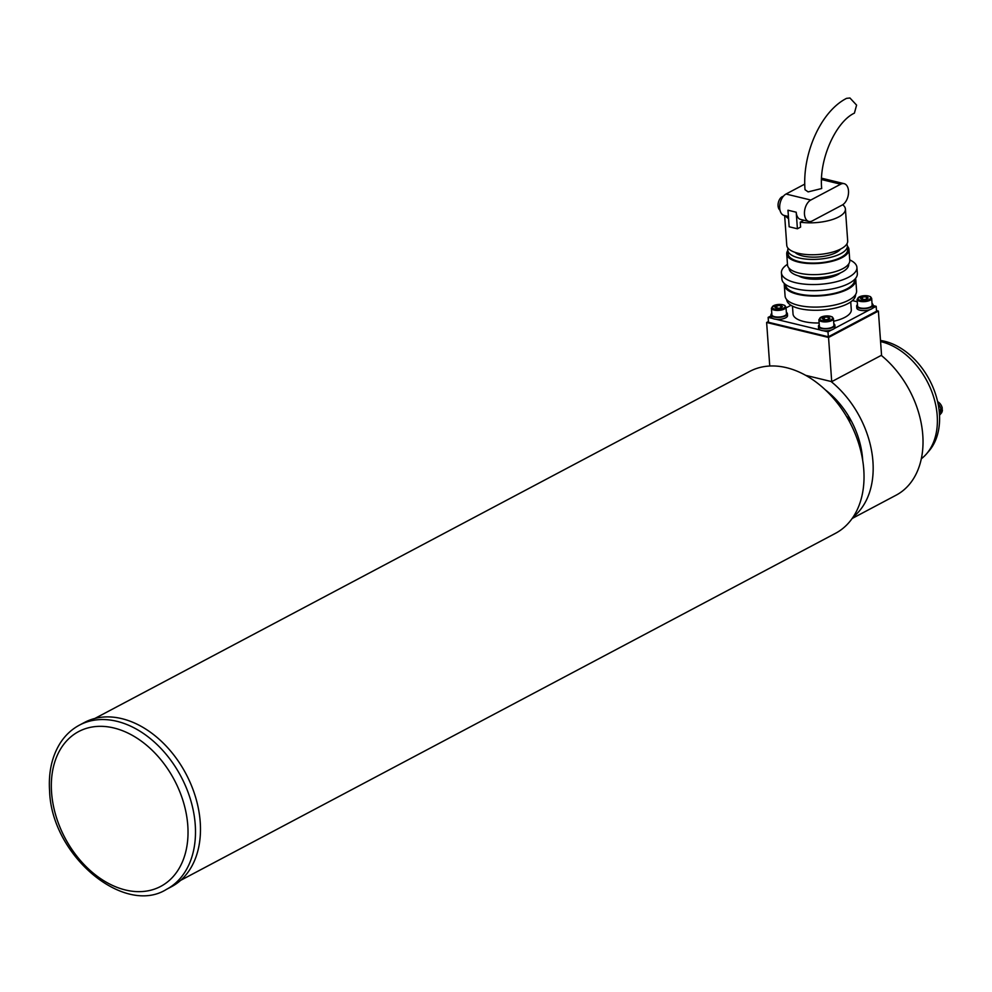 <?xml version="1.0" encoding="UTF-8"?>
<svg xmlns="http://www.w3.org/2000/svg" width="992" height="992" viewBox="0 0 992 992"><rect width="100%" height="100%" fill="white"/><g stroke="black" fill="none" stroke-linecap="round" stroke-linejoin="round"><path stroke-width="1.49" d="M846.808 416.888L849.388 417.52L847.689 418.413M849.722 422.096L849.388 417.52M880.499 340.467A64.964 45.868 62.1 0 1 884.628 341.273A64.964 45.868 62.1 0 1 933.41 388.318A64.964 45.868 62.1 0 1 929.07 450.901L926.627 453.741A66.39 46.872 -117.9 0 0 931.066 389.794A66.39 46.872 -117.9 0 0 881.206 341.719A66.39 46.872 -117.9 0 0 880.574 341.57M921.32 458.775A66.39 46.872 -117.9 0 0 926.627 453.741M862.693 460.362A73.024 51.559 -117.9 0 0 849.4 417.57M849.363 417.508A73.024 51.559 -117.9 0 0 825.344 389.881M876.482 310.583L878.391 311.054L881.553 355.235L831.718 381.647L805.678 375.348L831.036 381.486A86.304 60.934 62.1 0 1 872.935 461.578A86.304 60.934 62.1 0 1 853.095 517.105M881.268 355.384A86.304 60.934 62.1 0 1 922.783 435.166A86.304 60.934 62.1 0 1 896.111 495.182L852.153 518.481M878.391 311.054L828.543 337.466L766.63 322.474L768.44 321.52M831.718 381.647L828.543 337.466M769.755 366.036L766.63 322.474M850.727 301.928L851.297 309.764A29.214 10.962 175.9 0 1 833.64 321.247M819.119 322.97A29.214 10.962 175.9 0 1 803.88 321.544A29.214 10.962 175.9 0 1 793.03 313.943L792.459 306.106M855.526 294.599L855.538 294.661A34.522 12.958 175.9 0 1 836.392 307.818A34.522 12.958 175.9 0 1 799.502 308.574A34.522 12.958 175.9 0 1 786.668 299.596L786.668 299.534M855.513 278.454A35.848 13.454 175.9 0 1 855.798 279.831A35.848 13.454 175.9 0 1 835.921 293.508A35.848 13.454 175.9 0 1 797.618 294.277A35.848 13.454 175.9 0 1 784.288 284.964A35.848 13.454 175.9 0 1 784.387 283.551M855.798 279.831L856.592 290.879A35.848 13.454 175.9 0 1 836.715 304.556A35.848 13.454 175.9 0 1 798.411 305.325A35.848 13.454 175.9 0 1 785.081 296L784.288 284.964M854.459 279.595L854.484 279.93A34.522 12.958 175.9 0 1 835.338 293.099A34.522 12.958 175.9 0 1 798.448 293.843A34.522 12.958 175.9 0 1 785.614 284.865L785.59 284.53M849.71 259.879A37.845 14.21 175.9 0 1 856.914 267.418A37.845 14.21 175.9 0 1 835.921 281.852A37.845 14.21 175.9 0 1 795.497 282.67A37.845 14.21 175.9 0 1 781.423 272.825A37.845 14.21 175.9 0 1 787.474 264.331M856.914 267.418L857.348 273.556A37.845 14.21 175.9 0 1 836.368 287.99A37.845 14.21 175.9 0 1 795.931 288.808A37.845 14.21 175.9 0 1 781.87 278.963L781.423 272.825M840.41 272.899A23.895 8.978 175.9 0 1 804.214 278.045A23.895 8.978 175.9 0 1 798.535 275.9M848.681 263.996L848.693 264.306A29.872 11.21 175.9 0 1 832.139 275.702A29.872 11.21 175.9 0 1 800.209 276.346A29.872 11.21 175.9 0 1 789.111 268.572L789.086 268.262M847.404 246.202A31.198 11.718 175.9 0 1 848.966 249.476A31.198 11.718 175.9 0 1 831.668 261.38A31.198 11.718 175.9 0 1 798.324 262.062A31.198 11.718 175.9 0 1 786.73 253.94A31.198 11.718 175.9 0 1 787.809 250.48M848.966 249.476L849.76 260.524A31.198 11.718 175.9 0 1 832.462 272.428A31.198 11.718 175.9 0 1 799.118 273.098A31.198 11.718 175.9 0 1 787.524 264.988L786.73 253.94M846.821 244.044A29.872 11.21 175.9 0 1 847.379 245.892A29.872 11.21 175.9 0 1 830.812 257.288A29.872 11.21 175.9 0 1 798.895 257.932A29.872 11.21 175.9 0 1 787.784 250.17A29.872 11.21 175.9 0 1 788.082 248.248M847.379 245.892L847.639 249.575A29.872 11.21 175.9 0 1 831.073 260.97A29.872 11.21 175.9 0 1 799.155 261.615A29.872 11.21 175.9 0 1 788.057 253.853L787.784 250.17M840.497 249.104A23.895 8.978 175.9 0 1 802.627 255.948A23.895 8.978 175.9 0 1 795.051 252.365M842.692 204.761A30.541 11.47 175.9 0 1 845.407 209.027L847.689 240.932A30.541 11.47 175.9 0 1 830.763 252.588A30.541 11.47 175.9 0 1 798.126 253.245A30.541 11.47 175.9 0 1 786.768 245.297L784.647 215.574M845.407 209.027A30.541 11.47 175.9 0 1 830.8 220.038A30.541 11.47 175.9 0 1 800.259 222.171L800.606 227.081L797.407 228.78L789.148 226.784L787.97 210.217L796.216 212.214L797.407 228.78M840.695 184.19A11.284 6.77 -76.4 0 1 844.105 183.656A11.284 6.77 -76.4 0 1 848.507 190.873A11.284 6.77 -76.4 0 1 842.196 205.046L812.287 220.906A11.284 6.77 -76.4 0 1 808.889 221.439A11.284 6.77 -76.4 0 1 804.512 211.569A11.284 6.77 -76.4 0 1 810.786 200.037L840.695 184.19L821.537 179.552M783.32 196.329A7.304 4.39 103.6 0 0 778.075 205.902A7.304 4.39 103.6 0 0 779.985 210.143M821.698 188.517L808.133 191.89L805.02 189.708C802.057 154.12 820.632 111.476 846.585 98.344L849.946 97.997L856.592 105.115L854.41 113.125C836.045 121.632 818.747 159.092 821.698 188.517M873.121 305.586L876.172 306.33L876.531 311.24L828.345 336.772L768.49 322.288L768.143 317.378L771.032 315.84M876.172 306.33L872.489 308.289M869.897 309.653L834.272 328.538M831.68 329.914L827.998 331.861L828.345 336.772M852.438 300.588L857.274 301.754M790.984 305.276L786.036 307.892M827.998 331.861L823.41 330.758M820.186 329.976L775.942 319.263M772.718 318.482L768.143 317.378M788.566 218.575A30.541 11.47 175.9 0 1 785.329 215.735M800.259 222.171L803.917 220.236M808.889 221.439L800.631 219.443A11.284 6.77 -76.4 0 1 796.216 212.214M804.772 184.103L786.024 194.035A11.284 6.77 103.6 0 0 779.737 205.58A11.284 6.77 103.6 0 0 784.114 215.438L788.417 216.479M94.86 718.456L749.667 371.442A91.611 64.678 62.1 0 1 825.381 389.918A91.611 64.678 62.1 0 1 864.007 478.987A91.611 64.678 62.1 0 1 835.462 533.336L180.656 880.35M771.788 313.373A8.234 3.088 -4.1 0 0 770.97 314.861L771.106 316.82A8.234 3.088 -4.1 0 0 774.169 318.965A8.234 3.088 -4.1 0 0 782.961 318.792A8.234 3.088 -4.1 0 0 787.524 315.642L787.388 313.683A8.234 3.088 -4.1 0 0 786.358 312.331M770.97 314.861A8.234 3.088 -4.1 0 0 774.02 317.006A8.234 3.088 -4.1 0 0 782.824 316.82A8.234 3.088 -4.1 0 0 787.388 313.683M819.256 324.855A8.234 3.088 -4.1 0 0 818.437 326.343L818.574 328.315A8.234 3.088 -4.1 0 0 821.636 330.448A8.234 3.088 -4.1 0 0 830.428 330.274A8.234 3.088 -4.1 0 0 834.991 327.137L834.855 325.165A8.234 3.088 -4.1 0 0 833.826 323.814M818.437 326.343A8.234 3.088 -4.1 0 0 821.5 328.488A8.234 3.088 -4.1 0 0 830.292 328.315A8.234 3.088 -4.1 0 0 834.855 325.165M857.472 304.606A8.234 3.088 -4.1 0 0 856.654 306.094L856.79 308.066A8.234 3.088 -4.1 0 0 859.853 310.198A8.234 3.088 -4.1 0 0 868.645 310.025A8.234 3.088 -4.1 0 0 873.208 306.888L873.072 304.916A8.234 3.088 -4.1 0 0 872.042 303.564M856.654 306.094A8.234 3.088 -4.1 0 0 859.704 308.239A8.234 3.088 -4.1 0 0 868.508 308.066A8.234 3.088 -4.1 0 0 873.072 304.916M772.78 315.977A7.304 2.74 -4.1 0 0 781.076 316.808A7.304 2.74 -4.1 0 0 786.458 313.745L785.986 307.123A7.304 2.74 175.9 0 1 780.605 310.174A7.304 2.74 175.9 0 1 772.309 309.355A7.304 2.74 175.9 0 1 771.416 308.165L771.888 314.799A7.304 2.74 -4.1 0 0 772.78 315.977M774.789 307.111L776.637 308.276L780.493 308.066L782.502 306.702L780.654 305.536L776.798 305.747L774.789 307.111M776.984 308.252L776.798 305.747M780.816 307.842L780.654 305.536M820.248 327.472A7.304 2.74 -4.1 0 0 828.543 328.29A7.304 2.74 -4.1 0 0 833.925 325.24L833.454 318.606A7.304 2.74 175.9 0 1 828.072 321.668A7.304 2.74 175.9 0 1 819.776 320.838A7.304 2.74 175.9 0 1 818.884 319.66L819.367 326.281A7.304 2.74 -4.1 0 0 820.248 327.472M822.269 318.593L824.116 319.759L827.96 319.56L829.969 318.196L828.122 317.031L824.265 317.229L822.269 318.593M824.451 319.746L824.265 317.229M828.283 319.337L828.122 317.031M858.464 307.222A7.304 2.74 -4.1 0 0 866.76 308.041A7.304 2.74 -4.1 0 0 872.142 304.99L871.67 298.356A7.304 2.74 175.9 0 1 866.276 301.419A7.304 2.74 175.9 0 1 857.993 300.588A7.304 2.74 175.9 0 1 857.1 299.398L857.572 306.032A7.304 2.74 -4.1 0 0 858.464 307.222M860.473 298.344L862.321 299.51L866.177 299.311L868.186 297.947L866.338 296.782L862.482 296.98L860.473 298.344M862.668 299.497L862.482 296.98M866.5 299.088L866.338 296.782M200.223 822.07A92.938 65.621 -117.9 0 0 157.616 737.899A92.938 65.621 -117.9 0 0 84.469 722.461L79.484 725.102A92.938 65.621 62.1 0 1 152.632 740.54A92.938 65.621 62.1 0 1 195.238 824.712A92.938 65.621 62.1 0 1 166.52 889.34L171.504 886.699A92.938 65.621 -117.9 0 0 200.223 822.07M939.226 411.258L941.321 409.597L942.4 409.857A7.118 5.022 62.1 0 1 941.247 413.218L939.784 414.929A7.961 5.63 62.1 0 1 939.523 415.202M937.638 401.686A7.118 5.022 62.1 0 1 942.288 408.382L939.151 410.564M938.085 403.781A7.961 5.63 62.1 0 1 940.974 409.597M939.3 412.015L941.073 411.072A7.961 5.63 62.1 0 1 939.784 414.929M941.073 411.072L942.4 409.857M810.786 200.037L786.024 194.035M772.954 308.425A6.51 2.443 -4.1 0 0 781.758 308.859A6.51 2.443 -4.1 0 0 784.35 305.387A6.51 2.443 -4.1 0 0 775.533 304.953A6.51 2.443 -4.1 0 0 772.954 308.425M820.421 319.92A6.51 2.443 -4.1 0 0 829.225 320.354A6.51 2.443 -4.1 0 0 831.817 316.87A6.51 2.443 -4.1 0 0 823 316.436A6.51 2.443 -4.1 0 0 820.421 319.92M858.638 299.671A6.51 2.443 -4.1 0 0 867.442 300.105A6.51 2.443 -4.1 0 0 870.034 296.62A6.51 2.443 -4.1 0 0 861.217 296.186A6.51 2.443 -4.1 0 0 858.638 299.671M187.786 825.468A87.631 61.876 -117.9 0 0 113.869 727.979A87.631 61.876 -117.9 0 0 51.572 792.496A87.631 61.876 -117.9 0 0 125.488 889.998A87.631 61.876 -117.9 0 0 187.786 825.468M844.105 183.656L821.599 178.2M785.986 307.123L784.821 305.449C779.241 303.465 774.764 304.37 771.416 308.165M833.454 318.606L832.288 316.932C826.708 314.96 822.232 315.865 818.884 319.66M871.67 298.356L870.505 296.682C864.912 294.711 860.448 295.616 857.1 299.398M79.484 725.102C71.722 729.256 65.323 735.221 60.301 742.971C51.906 756.338 48.335 772.384 49.6 791.12C51.534 855.749 124.248 916.112 166.52 889.34"/></g></svg>
